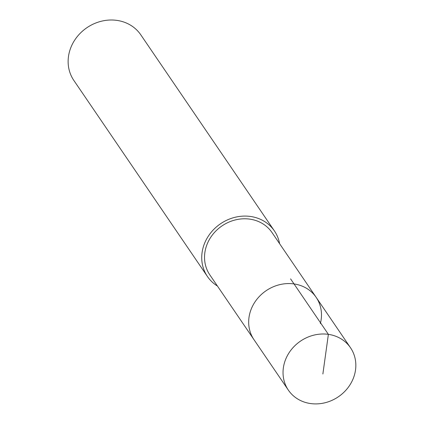 <?xml version="1.0" encoding="UTF-8"?>
<svg xmlns="http://www.w3.org/2000/svg" width="424" height="424" viewBox="0 0 424 424"><rect width="100%" height="100%" fill="white"/><g stroke="black" fill="none" stroke-linecap="round" stroke-linejoin="round"><path stroke-width="0.64" d="M354.724 374.005A37.609 33.66 -34.3 0 1 324.864 402.8A37.609 33.66 -34.3 0 1 288.357 390.128A37.609 33.66 -34.3 0 1 284.149 363.893A37.609 33.66 -34.3 0 1 314.009 335.103A37.609 33.66 -34.3 0 1 350.521 347.77A37.609 33.66 -34.3 0 1 354.724 374.005M249.789 313.469A37.609 33.66 145.7 0 0 253.997 339.704A37.609 33.66 -34.3 0 1 249.789 313.469A37.609 33.66 -34.3 0 1 279.649 284.674A37.609 33.66 -34.3 0 1 316.161 297.346A37.609 33.66 145.7 0 0 279.649 284.674A37.609 33.66 145.7 0 0 249.789 313.469M320.369 323.581A37.609 33.66 -34.3 0 0 316.161 297.346L272.017 232.559A37.609 33.66 145.7 0 0 235.506 219.886A37.609 33.66 145.7 0 0 205.645 248.676A37.609 33.66 145.7 0 0 209.853 274.911L288.357 390.128M217.427 286.03A40.503 36.247 -34.3 0 1 207.463 276.543A40.503 36.247 -34.3 0 1 202.932 248.289A40.503 36.247 -34.3 0 1 235.087 217.279A40.503 36.247 -34.3 0 1 274.408 230.926A40.503 36.247 -34.3 0 1 279.591 243.673M274.408 230.926L140.805 34.848A40.503 36.247 145.7 0 0 101.484 21.2A40.503 36.247 145.7 0 0 69.329 52.21A40.503 36.247 145.7 0 0 73.861 80.459L207.463 276.543M322.876 374L328.383 334.356L290.588 278.881M316.161 297.346L350.521 347.77"/></g></svg>
